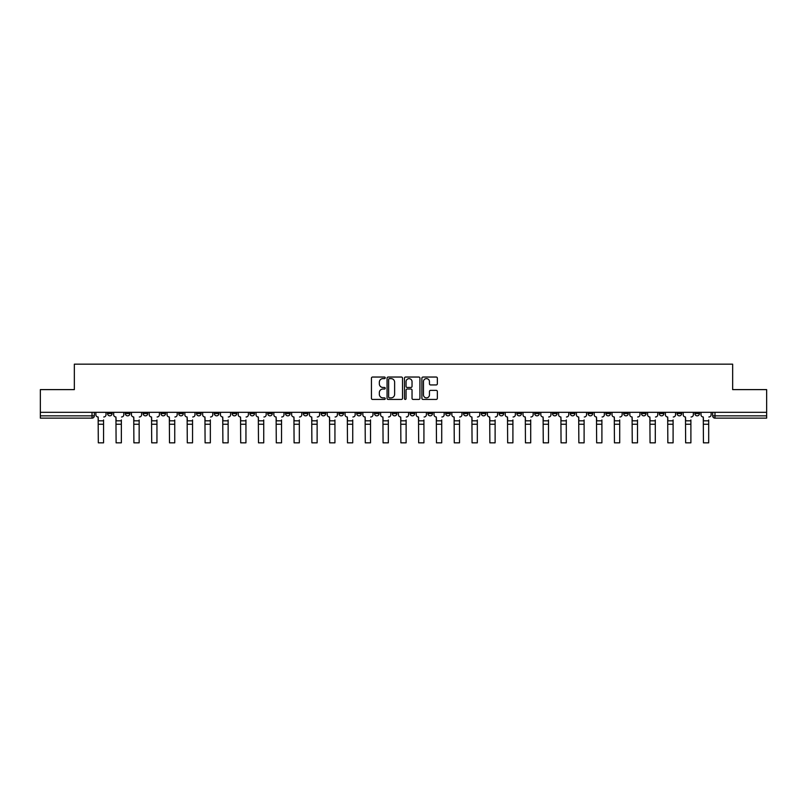 <?xml version="1.0" encoding="UTF-8"?>
<svg xmlns="http://www.w3.org/2000/svg" width="807" height="807" viewBox="0 0 807 807"><rect width="100%" height="100%" fill="white"/><g stroke="black" fill="none" stroke-linecap="round" stroke-linejoin="round"><path stroke-width="1.21" d="M385.242 377.827A0.787 0.787 0 0 0 384.465 377.04L372.562 377.04A1.12 1.12 0 0 0 371.442 378.16L371.442 398.315A1.12 1.12 0 0 0 372.562 399.435L384.465 399.435A0.787 0.787 0 0 0 385.242 398.658A0.787 0.787 0 0 0 384.465 397.871L382.922 397.871A3.581 3.581 0 0 1 379.34 394.29L379.34 392.606A3.581 3.581 0 0 1 382.922 389.024L384.465 389.024A0.787 0.787 0 0 0 385.242 388.238A0.787 0.787 0 0 0 384.465 387.461L382.922 387.461A3.581 3.581 0 0 1 379.34 383.87L379.34 382.195A3.581 3.581 0 0 1 382.922 378.614L384.465 378.614A0.787 0.787 0 0 0 385.242 377.827M694.888 412.316L694.888 413.567L699.447 413.567A2.28 2.28 0 0 1 697.167 415.847A2.28 2.28 0 0 1 694.888 413.567L694.888 412.316M588.101 412.316L588.101 413.567L592.661 413.567A2.28 2.28 0 0 1 590.381 415.847A2.28 2.28 0 0 1 588.101 413.567L588.101 412.316M570.297 412.316L570.297 413.567L574.866 413.567A2.28 2.28 0 0 1 572.587 415.847A2.28 2.28 0 0 1 570.297 413.567L570.297 412.316M463.511 412.316L463.511 413.567L468.08 413.567A2.28 2.28 0 0 1 465.79 415.847A2.28 2.28 0 0 1 463.511 413.567L463.511 412.316M445.716 412.316L445.716 413.567L450.276 413.567A2.28 2.28 0 0 1 447.996 415.847A2.28 2.28 0 0 1 445.716 413.567L445.716 412.316M427.912 412.316L427.912 413.567L432.481 413.567A2.28 2.28 0 0 1 430.202 415.847A2.28 2.28 0 0 1 427.912 413.567L427.912 412.316M392.323 412.316L392.323 413.567L396.883 413.567A2.28 2.28 0 0 1 394.603 415.847A2.28 2.28 0 0 1 392.323 413.567L392.323 412.316M356.724 413.567L356.724 412.316L356.724 413.567A2.28 2.28 0 0 0 359.004 415.847A2.28 2.28 0 0 1 356.724 413.567L361.284 413.567A2.28 2.28 0 0 1 359.004 415.847A2.28 2.28 0 0 0 361.284 413.567L361.284 412.316L361.284 413.567M338.92 413.567L338.92 412.316L338.92 413.567A2.28 2.28 0 0 0 341.21 415.847A2.28 2.28 0 0 1 338.92 413.567L343.489 413.567A2.28 2.28 0 0 1 341.21 415.847M321.125 413.567L321.125 412.316L321.125 413.567A2.28 2.28 0 0 0 323.405 415.847A2.28 2.28 0 0 1 321.125 413.567L325.695 413.567A2.28 2.28 0 0 1 323.405 415.847A2.28 2.28 0 0 0 325.695 413.567L325.695 412.316L325.695 413.567M303.331 412.316L303.331 413.567L307.891 413.567A2.28 2.28 0 0 1 305.611 415.847A2.28 2.28 0 0 1 303.331 413.567L303.331 412.316M285.527 412.316L285.527 413.567L290.096 413.567A2.28 2.28 0 0 1 287.817 415.847A2.28 2.28 0 0 1 285.527 413.567L285.527 412.316M267.732 412.316L267.732 413.567L272.292 413.567A2.28 2.28 0 0 1 270.012 415.847A2.28 2.28 0 0 1 267.732 413.567L267.732 412.316M249.938 413.567L249.938 412.316L249.938 413.567A2.28 2.28 0 0 0 252.218 415.847A2.28 2.28 0 0 1 249.938 413.567L254.498 413.567A2.28 2.28 0 0 1 252.218 415.847M214.339 413.567L214.339 412.316L214.339 413.567A2.28 2.28 0 0 0 216.619 415.847A2.28 2.28 0 0 1 214.339 413.567L218.899 413.567A2.28 2.28 0 0 1 216.619 415.847A2.28 2.28 0 0 0 218.899 413.567L218.899 412.316L218.899 413.567M196.545 413.567L196.545 412.316L196.545 413.567A2.28 2.28 0 0 0 198.825 415.847A2.28 2.28 0 0 1 196.545 413.567L201.104 413.567A2.28 2.28 0 0 1 198.825 415.847A2.28 2.28 0 0 0 201.104 413.567L201.104 412.316L201.104 413.567M178.74 413.567L178.74 412.316L178.74 413.567A2.28 2.28 0 0 0 181.02 415.847A2.28 2.28 0 0 1 178.74 413.567L183.31 413.567A2.28 2.28 0 0 1 181.02 415.847A2.28 2.28 0 0 0 183.31 413.567L183.31 412.316L183.31 413.567M160.946 413.567L160.946 412.316L160.946 413.567A2.28 2.28 0 0 0 163.226 415.847A2.28 2.28 0 0 1 160.946 413.567L165.506 413.567A2.28 2.28 0 0 1 163.226 415.847M143.142 412.316L143.142 413.567L147.711 413.567A2.28 2.28 0 0 1 145.431 415.847A2.28 2.28 0 0 1 143.142 413.567L143.142 412.316M125.347 413.567L125.347 412.316L125.347 413.567A2.28 2.28 0 0 0 127.627 415.847A2.28 2.28 0 0 1 125.347 413.567L129.907 413.567A2.28 2.28 0 0 1 127.627 415.847A2.28 2.28 0 0 0 129.907 413.567L129.907 412.316L129.907 413.567M436.224 384.939A1.12 1.12 0 0 0 437.344 383.819L437.344 378.16A1.12 1.12 0 0 0 436.224 377.04L423.009 377.04A1.12 1.12 0 0 0 421.89 378.16L421.89 398.315A1.12 1.12 0 0 0 423.009 399.435L436.224 399.435A1.12 1.12 0 0 0 437.344 398.315L437.344 391.486A1.12 1.12 0 0 0 436.224 390.366L430.575 390.366A1.12 1.12 0 0 0 429.455 391.486L429.455 394.875A2.996 2.996 0 0 1 426.459 397.871A2.996 2.996 0 0 1 423.463 394.875L423.463 381.61A2.996 2.996 0 0 1 426.459 378.614A2.996 2.996 0 0 1 429.455 381.61L429.455 383.819A1.12 1.12 0 0 0 430.575 384.939L436.224 384.939M40.35 412.316L40.35 389.61L74.345 389.61L74.345 364.169L732.655 364.169L732.655 389.61L766.65 389.61L766.65 412.316L40.35 412.316L40.35 415.847L94.318 415.847L94.318 412.316L94.318 415.847A2.28 2.28 0 0 1 92.028 418.137L40.35 418.137L40.35 415.847M402.522 378.16A1.12 1.12 0 0 0 401.402 377.04L388.187 377.04A1.12 1.12 0 0 0 387.067 378.16L387.067 398.315A1.12 1.12 0 0 0 388.187 399.435L401.402 399.435A1.12 1.12 0 0 0 402.522 398.315L402.522 378.16M405.598 377.04L418.813 377.04A1.12 1.12 0 0 1 419.933 378.16L419.933 398.315A1.12 1.12 0 0 1 418.813 399.435L413.164 399.435A1.12 1.12 0 0 1 412.034 398.315L412.034 390.144A1.12 1.12 0 0 0 410.914 389.024L407.172 389.024A1.12 1.12 0 0 0 406.052 390.144L406.052 398.658A0.787 0.787 0 0 1 405.265 399.435A0.787 0.787 0 0 1 404.478 398.658L404.478 378.16A1.12 1.12 0 0 1 405.598 377.04M712.682 412.316L712.682 415.847L766.65 415.847L766.65 418.137L714.972 418.137A2.28 2.28 0 0 1 712.682 415.847A2.28 2.28 0 0 0 714.972 418.137L714.972 412.316M766.65 412.316L766.65 415.847M699.447 412.316L699.447 413.567A2.28 2.28 0 0 1 697.167 415.847M681.653 412.316L681.653 413.567A2.28 2.28 0 0 1 679.373 415.847A2.28 2.28 0 0 1 677.093 413.567L681.653 413.567M677.093 412.316L677.093 413.567M663.858 412.316L663.858 413.567A2.28 2.28 0 0 1 661.569 415.847A2.28 2.28 0 0 1 659.289 413.567L663.858 413.567M659.289 412.316L659.289 413.567M646.054 412.316L646.054 413.567A2.28 2.28 0 0 1 643.774 415.847A2.28 2.28 0 0 1 641.494 413.567A2.28 2.28 0 0 0 643.774 415.847M641.494 412.316L641.494 413.567L646.054 413.567M628.26 412.316L628.26 413.567A2.28 2.28 0 0 1 625.98 415.847A2.28 2.28 0 0 1 623.69 413.567L628.26 413.567M623.69 412.316L623.69 413.567M610.455 412.316L610.455 413.567A2.28 2.28 0 0 1 608.175 415.847A2.28 2.28 0 0 1 605.896 413.567L610.455 413.567M605.896 412.316L605.896 413.567M592.661 412.316L592.661 413.567M574.866 412.316L574.866 413.567L574.866 412.316M557.062 412.316L557.062 413.567A2.28 2.28 0 0 1 554.782 415.847A2.28 2.28 0 0 1 552.502 413.567L557.062 413.567M552.502 412.316L552.502 413.567M539.268 412.316L539.268 413.567A2.28 2.28 0 0 1 536.988 415.847A2.28 2.28 0 0 1 534.708 413.567L539.268 413.567M534.708 412.316L534.708 413.567M521.473 412.316L521.473 413.567A2.28 2.28 0 0 1 519.183 415.847A2.28 2.28 0 0 1 516.904 413.567L521.473 413.567M516.904 412.316L516.904 413.567M503.669 412.316L503.669 413.567A2.28 2.28 0 0 1 501.389 415.847A2.28 2.28 0 0 1 499.109 413.567L503.669 413.567M499.109 412.316L499.109 413.567M485.875 412.316L485.875 413.567A2.28 2.28 0 0 1 483.595 415.847A2.28 2.28 0 0 1 481.305 413.567L485.875 413.567M481.305 412.316L481.305 413.567M468.08 412.316L468.08 413.567A2.28 2.28 0 0 1 465.79 415.847M450.276 412.316L450.276 413.567M432.481 413.567L432.481 412.316L432.481 413.567A2.28 2.28 0 0 1 430.202 415.847M414.677 412.316L414.677 413.567A2.28 2.28 0 0 1 412.397 415.847A2.28 2.28 0 0 1 410.117 413.567A2.28 2.28 0 0 0 412.397 415.847A2.28 2.28 0 0 0 414.677 413.567L410.117 413.567L410.117 412.316M396.883 413.567L396.883 412.316L396.883 413.567A2.28 2.28 0 0 1 394.603 415.847M379.088 412.316L379.088 413.567A2.28 2.28 0 0 1 376.798 415.847A2.28 2.28 0 0 1 374.519 413.567A2.28 2.28 0 0 0 376.798 415.847M374.519 412.316L374.519 413.567L379.088 413.567M343.489 412.316L343.489 413.567L343.489 412.316M307.891 413.567L307.891 412.316L307.891 413.567A2.28 2.28 0 0 1 305.611 415.847M290.096 413.567L290.096 412.316L290.096 413.567A2.28 2.28 0 0 1 287.817 415.847M272.292 413.567L272.292 412.316L272.292 413.567A2.28 2.28 0 0 1 270.012 415.847M254.498 412.316L254.498 413.567L254.498 412.316M236.703 413.567L236.703 412.316L236.703 413.567A2.28 2.28 0 0 1 234.413 415.847A2.28 2.28 0 0 1 232.134 413.567L236.703 413.567A2.28 2.28 0 0 1 234.413 415.847M232.134 412.316L232.134 413.567M165.506 412.316L165.506 413.567L165.506 412.316M147.711 413.567L147.711 412.316L147.711 413.567A2.28 2.28 0 0 1 145.431 415.847M112.112 413.567L112.112 412.316L112.112 413.567A2.28 2.28 0 0 1 109.833 415.847A2.28 2.28 0 0 1 107.553 413.567L112.112 413.567A2.28 2.28 0 0 1 109.833 415.847M107.553 412.316L107.553 413.567M92.028 412.316L92.028 418.137A2.28 2.28 0 0 0 94.318 415.847M389.418 378.614A0.787 0.787 0 0 0 388.631 379.391L388.631 397.084A0.787 0.787 0 0 0 389.418 397.871L391.042 397.871A3.581 3.581 0 0 0 394.623 394.29L394.623 382.195A3.581 3.581 0 0 0 391.042 378.614L389.418 378.614M412.034 381.661A2.996 2.996 0 0 0 409.048 378.665A2.996 2.996 0 0 0 406.052 381.661L406.052 386.341A1.12 1.12 0 0 0 407.172 387.461L410.914 387.461A1.12 1.12 0 0 0 412.034 386.341L412.034 381.661M103.558 424.24L98.313 424.24M95.851 414.707L95.851 412.316L95.851 414.707A2.28 2.28 0 0 0 98.141 416.987L98.313 419.953M98.141 416.987L98.313 442.831L103.558 442.831L103.558 419.953M106.01 414.707L106.01 412.316L106.01 414.707A2.28 2.28 0 0 1 103.73 416.987M103.558 442.831L98.313 442.831M121.353 424.24L116.107 424.24M113.656 414.707L113.656 412.316L113.656 414.707A2.28 2.28 0 0 0 115.936 416.987L116.107 419.953M115.936 416.987L116.107 442.831L121.353 442.831L121.353 419.953M123.804 414.707L123.804 412.316L123.804 414.707A2.28 2.28 0 0 1 121.524 416.987M139.157 424.24L133.901 424.24M131.45 414.707L131.45 412.316L131.45 414.707A2.28 2.28 0 0 0 133.73 416.987L133.901 419.953M133.73 416.987L133.901 442.831L139.157 442.831L139.157 419.953M141.608 414.707L141.608 412.316L141.608 414.707A2.28 2.28 0 0 1 139.318 416.987M121.353 442.831L116.107 442.831M139.157 442.831L133.901 442.831M156.951 424.24L151.706 424.24M149.245 414.707L149.245 412.316L149.245 414.707A2.28 2.28 0 0 0 151.534 416.987L151.706 419.953M151.534 416.987L151.706 442.831L156.951 442.831L156.951 419.953M159.403 414.707L159.403 412.316L159.403 414.707A2.28 2.28 0 0 1 157.123 416.987M174.746 424.24L169.5 424.24M167.049 414.707L167.049 412.316L167.049 414.707A2.28 2.28 0 0 0 169.329 416.987L169.5 419.953M169.329 416.987L169.5 442.831L174.746 442.831L174.746 419.953M177.197 414.707L177.197 412.316L177.197 414.707A2.28 2.28 0 0 1 174.917 416.987M192.55 424.24L187.295 424.24M184.843 414.707L184.843 412.316L184.843 414.707A2.28 2.28 0 0 0 187.123 416.987L187.295 419.953M187.123 416.987L187.295 442.831L192.55 442.831L192.55 419.953M195.001 414.707L195.001 412.316L195.001 414.707A2.28 2.28 0 0 1 192.722 416.987M156.951 442.831L151.706 442.831M174.746 442.831L169.5 442.831M192.55 442.831L187.295 442.831M210.345 424.24L205.099 424.24M202.648 414.707L202.648 412.316L202.648 414.707A2.28 2.28 0 0 0 204.928 416.987L205.099 419.953M204.928 416.987L205.099 442.831L210.345 442.831L210.345 419.953M212.796 414.707L212.796 412.316L212.796 414.707A2.28 2.28 0 0 1 210.516 416.987M210.345 442.831L205.099 442.831M228.139 424.24L222.893 424.24M220.442 414.707L220.442 412.316L220.442 414.707A2.28 2.28 0 0 0 222.722 416.987L222.893 419.953M222.722 416.987L222.893 442.831L228.139 442.831L228.139 419.953M230.6 414.707L230.6 412.316L230.6 414.707A2.28 2.28 0 0 1 228.31 416.987M228.139 442.831L222.893 442.831M245.943 424.24L240.698 424.24M238.236 414.707L238.236 412.316L238.236 414.707A2.28 2.28 0 0 0 240.526 416.987L240.698 419.953M240.526 416.987L240.698 442.831L245.943 442.831L245.943 419.953M248.395 414.707L248.395 412.316L248.395 414.707A2.28 2.28 0 0 1 246.115 416.987M245.943 442.831L240.698 442.831M263.738 424.24L258.492 424.24M256.041 414.707L256.041 412.316L256.041 414.707A2.28 2.28 0 0 0 258.321 416.987L258.492 419.953M258.321 416.987L258.492 442.831L263.738 442.831L263.738 419.953M266.189 414.707L266.189 412.316L266.189 414.707A2.28 2.28 0 0 1 263.909 416.987M263.738 442.831L258.492 442.831M281.542 424.24L276.287 424.24M273.835 414.707L273.835 412.316L273.835 414.707A2.28 2.28 0 0 0 276.115 416.987L276.287 419.953M276.115 416.987L276.287 442.831L281.542 442.831L281.542 419.953M283.993 414.707L283.993 412.316L283.993 414.707A2.28 2.28 0 0 1 281.704 416.987M281.542 442.831L276.287 442.831M299.336 424.24L294.091 424.24M291.63 414.707L291.63 412.316L291.63 414.707A2.28 2.28 0 0 0 293.919 416.987L294.091 419.953M293.919 416.987L294.091 442.831L299.336 442.831L299.336 419.953M301.788 414.707L301.788 412.316L301.788 414.707A2.28 2.28 0 0 1 299.508 416.987M299.336 442.831L294.091 442.831M317.131 424.24L311.885 424.24M309.434 414.707L309.434 412.316L309.434 414.707A2.28 2.28 0 0 0 311.714 416.987L311.885 419.953M311.714 416.987L311.885 442.831L317.131 442.831L317.131 419.953M319.582 414.707L319.582 412.316L319.582 414.707A2.28 2.28 0 0 1 317.302 416.987M317.131 442.831L311.885 442.831M334.935 424.24L329.68 424.24M327.228 414.707L327.228 412.316L327.228 414.707A2.28 2.28 0 0 0 329.508 416.987L329.68 419.953M329.508 416.987L329.68 442.831L334.935 442.831L334.935 419.953M337.387 414.707L337.387 412.316L337.387 414.707A2.28 2.28 0 0 1 335.107 416.987M334.935 442.831L329.68 442.831M352.73 424.24L347.484 424.24M345.033 414.707L345.033 412.316L345.033 414.707A2.28 2.28 0 0 0 347.313 416.987L347.484 419.953M347.313 416.987L347.484 442.831L352.73 442.831L352.73 419.953M355.181 414.707L355.181 412.316L355.181 414.707A2.28 2.28 0 0 1 352.901 416.987M352.73 442.831L347.484 442.831M370.524 424.24L365.278 424.24M362.827 414.707L362.827 412.316L362.827 414.707A2.28 2.28 0 0 0 365.107 416.987L365.278 419.953M365.107 416.987L365.278 442.831L370.524 442.831L370.524 419.953M372.985 414.707L372.985 412.316L372.985 414.707A2.28 2.28 0 0 1 370.695 416.987M370.524 442.831L365.278 442.831M388.328 424.24L383.073 424.24M380.622 414.707L380.622 412.316L380.622 414.707A2.28 2.28 0 0 0 382.911 416.987L383.073 419.953M382.911 416.987L383.073 442.831L388.328 442.831L388.328 419.953M390.78 414.707L390.78 412.316L390.78 414.707A2.28 2.28 0 0 1 388.5 416.987M388.328 442.831L383.073 442.831M406.123 424.24L400.877 424.24M398.426 414.707L398.426 412.316L398.426 414.707A2.28 2.28 0 0 0 400.706 416.987L400.877 419.953M400.706 416.987L400.877 442.831L406.123 442.831L406.123 419.953M408.574 414.707L408.574 412.316L408.574 414.707A2.28 2.28 0 0 1 406.294 416.987M406.123 442.831L400.877 442.831M423.927 424.24L418.672 424.24M416.22 414.707L416.22 412.316L416.22 414.707A2.28 2.28 0 0 0 418.5 416.987L418.672 419.953M418.5 416.987L418.672 442.831L423.927 442.831L423.927 419.953M426.378 414.707L426.378 412.316L426.378 414.707A2.28 2.28 0 0 1 424.089 416.987M423.927 442.831L418.672 442.831M441.722 424.24L436.476 424.24M434.015 414.707L434.015 412.316L434.015 414.707A2.28 2.28 0 0 0 436.305 416.987L436.476 419.953M436.305 416.987L436.476 442.831L441.722 442.831L441.722 419.953M444.173 414.707L444.173 412.316L444.173 414.707A2.28 2.28 0 0 1 441.893 416.987M441.722 442.831L436.476 442.831M459.516 424.24L454.27 424.24M451.819 414.707L451.819 412.316L451.819 414.707A2.28 2.28 0 0 0 454.099 416.987L454.27 419.953M454.099 416.987L454.27 442.831L459.516 442.831L459.516 419.953M461.967 414.707L461.967 412.316L461.967 414.707A2.28 2.28 0 0 1 459.687 416.987M459.516 442.831L454.27 442.831M477.32 424.24L472.065 424.24M469.613 414.707L469.613 412.316L469.613 414.707A2.28 2.28 0 0 0 471.893 416.987L472.065 419.953M471.893 416.987L472.065 442.831L477.32 442.831L477.32 419.953M479.772 414.707L479.772 412.316L479.772 414.707A2.28 2.28 0 0 1 477.492 416.987M477.32 442.831L472.065 442.831M495.115 424.24L489.869 424.24M487.418 414.707L487.418 412.316L487.418 414.707A2.28 2.28 0 0 0 489.698 416.987L489.869 419.953M489.698 416.987L489.869 442.831L495.115 442.831L495.115 419.953M497.566 414.707L497.566 412.316L497.566 414.707A2.28 2.28 0 0 1 495.286 416.987M495.115 442.831L489.869 442.831M512.909 424.24L507.664 424.24M505.212 414.707L505.212 412.316L505.212 414.707A2.28 2.28 0 0 0 507.492 416.987L507.664 419.953M507.492 416.987L507.664 442.831L512.909 442.831L512.909 419.953M515.37 414.707L515.37 412.316L515.37 414.707A2.28 2.28 0 0 1 513.081 416.987M512.909 442.831L507.664 442.831M530.713 424.24L525.458 424.24M523.007 414.707L523.007 412.316L523.007 414.707A2.28 2.28 0 0 0 525.296 416.987L525.458 419.953M525.296 416.987L525.458 442.831L530.713 442.831L530.713 419.953M533.165 414.707L533.165 412.316L533.165 414.707A2.28 2.28 0 0 1 530.885 416.987M530.713 442.831L525.458 442.831M548.508 424.24L543.262 424.24M540.811 414.707L540.811 412.316L540.811 414.707A2.28 2.28 0 0 0 543.091 416.987L543.262 419.953M543.091 416.987L543.262 442.831L548.508 442.831L548.508 419.953M550.959 414.707L550.959 412.316L550.959 414.707A2.28 2.28 0 0 1 548.679 416.987M548.508 442.831L543.262 442.831M566.302 424.24L561.057 424.24M558.605 414.707L558.605 412.316L558.605 414.707A2.28 2.28 0 0 0 560.885 416.987L561.057 419.953M560.885 416.987L561.057 442.831L566.302 442.831L566.302 419.953M568.764 414.707L568.764 412.316L568.764 414.707A2.28 2.28 0 0 1 566.474 416.987M566.302 442.831L561.057 442.831M584.107 424.24L578.861 424.24M576.4 414.707L576.4 412.316L576.4 414.707A2.28 2.28 0 0 0 578.69 416.987L578.861 419.953M578.69 416.987L578.861 442.831L584.107 442.831L584.107 419.953M586.558 414.707L586.558 412.316L586.558 414.707A2.28 2.28 0 0 1 584.278 416.987M584.107 442.831L578.861 442.831M601.901 424.24L596.655 424.24M594.204 414.707L594.204 412.316L594.204 414.707A2.28 2.28 0 0 0 596.484 416.987L596.655 419.953M596.484 416.987L596.655 442.831L601.901 442.831L601.901 419.953M604.352 414.707L604.352 412.316L604.352 414.707A2.28 2.28 0 0 1 602.072 416.987M601.901 442.831L596.655 442.831M619.705 424.24L614.45 424.24M611.999 414.707L611.999 412.316L611.999 414.707A2.28 2.28 0 0 0 614.278 416.987L614.45 419.953M614.278 416.987L614.45 442.831L619.705 442.831L619.705 419.953M622.157 414.707L622.157 412.316L622.157 414.707A2.28 2.28 0 0 1 619.877 416.987M619.705 442.831L614.45 442.831M637.5 424.24L632.254 424.24M629.803 414.707L629.803 412.316L629.803 414.707A2.28 2.28 0 0 0 632.083 416.987L632.254 419.953M632.083 416.987L632.254 442.831L637.5 442.831L637.5 419.953M639.951 414.707L639.951 412.316L639.951 414.707A2.28 2.28 0 0 1 637.671 416.987M637.5 442.831L632.254 442.831M655.294 424.24L650.049 424.24M647.597 414.707L647.597 412.316L647.597 414.707A2.28 2.28 0 0 0 649.877 416.987L650.049 419.953M649.877 416.987L650.049 442.831L655.294 442.831L655.294 419.953M657.755 414.707L657.755 412.316L657.755 414.707A2.28 2.28 0 0 1 655.466 416.987M655.294 442.831L650.049 442.831M673.099 424.24L667.843 424.24M665.392 414.707L665.392 412.316L665.392 414.707A2.28 2.28 0 0 0 667.682 416.987L667.843 419.953M667.682 416.987L667.843 442.831L673.099 442.831L673.099 419.953M675.55 414.707L675.55 412.316L675.55 414.707A2.28 2.28 0 0 1 673.27 416.987M673.099 442.831L667.843 442.831M690.893 424.24L685.647 424.24M683.196 414.707L683.196 412.316L683.196 414.707A2.28 2.28 0 0 0 685.476 416.987L685.647 419.953M685.476 416.987L685.647 442.831L690.893 442.831L690.893 419.953M693.344 414.707L693.344 412.316L693.344 414.707A2.28 2.28 0 0 1 691.064 416.987M690.893 442.831L685.647 442.831M708.687 424.24L703.442 424.24M700.99 414.707L700.99 412.316L700.99 414.707A2.28 2.28 0 0 0 703.27 416.987L703.442 419.953M703.27 416.987L703.442 442.831L708.687 442.831L708.687 419.953M711.149 414.707L711.149 412.316L711.149 414.707A2.28 2.28 0 0 1 708.859 416.987M708.687 442.831L703.442 442.831M103.558 420.81L98.313 420.81M121.353 420.81L116.107 420.81M139.157 420.81L133.901 420.81M156.951 420.81L151.706 420.81M174.746 420.81L169.5 420.81M192.55 420.81L187.295 420.81M210.345 420.81L205.099 420.81M228.139 420.81L222.893 420.81M245.943 420.81L240.698 420.81M263.738 420.81L258.492 420.81M281.542 420.81L276.287 420.81M299.336 420.81L294.091 420.81M317.131 420.81L311.885 420.81M334.935 420.81L329.68 420.81M352.73 420.81L347.484 420.81M370.524 420.81L365.278 420.81M388.328 420.81L383.073 420.81M406.123 420.81L400.877 420.81M423.927 420.81L418.672 420.81M441.722 420.81L436.476 420.81M459.516 420.81L454.27 420.81M477.32 420.81L472.065 420.81M495.115 420.81L489.869 420.81M512.909 420.81L507.664 420.81M530.713 420.81L525.458 420.81M548.508 420.81L543.262 420.81M566.302 420.81L561.057 420.81M584.107 420.81L578.861 420.81M601.901 420.81L596.655 420.81M619.705 420.81L614.45 420.81M637.5 420.81L632.254 420.81M655.294 420.81L650.049 420.81M673.099 420.81L667.843 420.81M690.893 420.81L685.647 420.81M708.687 420.81L703.442 420.81"/></g></svg>
